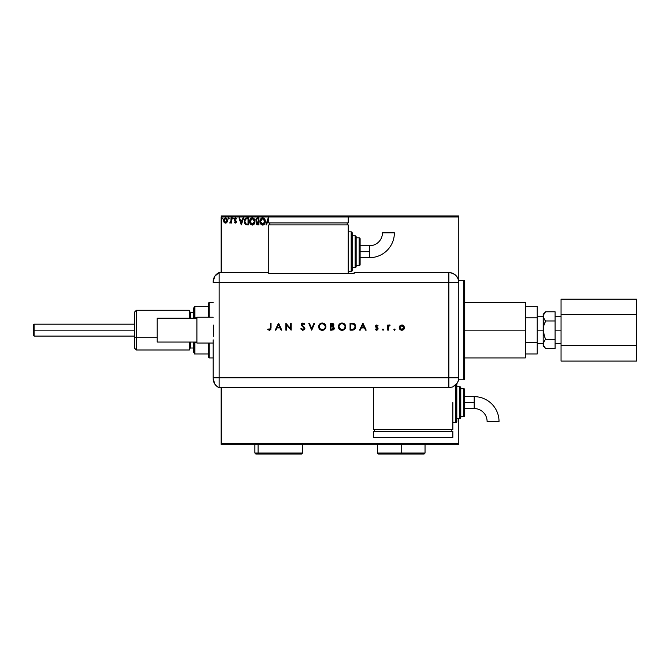 <?xml version="1.0" encoding="UTF-8"?>
<svg xmlns="http://www.w3.org/2000/svg" width="670" height="670" viewBox="0 0 670 670"><rect width="100%" height="100%" fill="white"/><g stroke="black" fill="none" stroke-linecap="round" stroke-linejoin="round"><path stroke-width="1" d="M464.754 378.784A0.997 0.997 0 0 1 463.757 379.773L458.799 379.773L463.757 379.773L463.757 280.495L463.757 379.773A0.997 0.997 0 0 0 464.754 378.784L464.754 281.492A0.997 0.997 0 0 0 463.757 280.495L458.799 280.495L463.757 280.495A0.997 0.997 0 0 1 464.754 281.492L464.754 378.55M221.134 444.302L458.799 444.302L221.134 444.302L221.134 387.712L221.134 444.302M221.134 216.963L268.787 216.963L221.134 216.963L221.134 272.556L221.134 216.963M213.186 378.617A9.924 9.924 0 0 0 219.149 387.712A9.924 9.924 0 0 1 213.186 378.617L214.81 384.052L216.712 386.205L219.149 387.712L219.149 282.48L448.867 282.48L448.867 272.556A9.924 9.924 0 0 1 458.799 282.48L458.799 215.966L221.134 215.966L458.799 215.966L458.799 216.963L348.207 216.963L458.799 216.963L458.799 282.48L458.037 278.687L455.893 275.462L452.669 273.31L448.867 272.556L354.162 272.556L354.162 273.569L268.787 273.569L268.787 272.556L219.149 272.556L214.81 276.216L213.186 281.651A9.924 9.924 0 0 1 219.149 272.556A9.924 9.924 0 0 0 213.186 281.651L213.186 281.894M458.799 375.803L458.799 282.48L458.791 377.788L219.149 377.788L219.149 272.556L219.149 282.48L219.149 272.556L219.149 282.48L213.186 282.48L219.149 282.48L219.149 377.788L213.186 377.788L213.186 339.866L213.186 377.788L219.149 377.788L219.149 282.48L448.867 282.48L448.867 377.788L219.149 377.788L219.149 387.712L219.149 377.788L219.149 387.712L448.867 387.704L448.867 377.788L458.791 377.788L458.791 375.803M458.799 418.49L458.799 443.306L221.134 443.306L458.799 443.306L458.799 444.302L458.799 418.49M226.937 222.281L227.457 220.48L226.979 218.755L225.497 217.867L224.015 218.755L223.546 220.715L224.182 222.457L225.061 223.068L226.326 222.892L227.457 220.48L225.497 217.867L223.537 220.48L224.056 222.281L225.497 223.118L226.803 222.457M231.024 217.951L231.552 217.951L231.024 217.951L230.899 221.577L229.684 222.951L231.024 222.281L231.024 223.035L231.552 223.035L231.552 217.951L231.552 223.035L231.552 217.951L231.024 217.951L230.941 221.402L229.684 222.951L231.024 222.281L231.024 223.035L231.552 223.035L231.024 223.035M235.262 223.118L236.267 221.586L234.802 219.023L236.451 218.554L235.522 217.876L234.5 218.361L234.324 219.928L235.74 221.812L235.346 222.482L234.542 221.963L234.224 222.398L235.262 223.118L234.224 222.398L235.262 223.118L236.276 221.787L234.76 219.308L235.413 218.487L236.15 219.023L236.451 218.554L235.354 217.867L234.224 219.333L235.74 221.812L235.229 222.499L234.542 221.963L234.224 222.398L234.542 221.963L235.229 222.499L235.74 221.812L234.224 219.333L235.078 220.832M246.954 217.951L244.885 218.998L244.366 222.306L245.655 224.534L248.57 224.902L248.57 217.951L246.954 217.951C245.103 218.211 244.215 219.333 244.299 221.343L245.865 224.651L248.57 224.902L248.57 217.951L248.57 224.902L247.523 224.902M257.163 217.993L258.905 217.951L256.819 218.11L255.898 219.567L256.141 220.991L256.97 221.703L256.535 224.157L258.905 224.902L258.905 217.951L258.905 224.902L258.905 217.951L257.514 217.951L255.881 219.928L256.97 221.703L256.325 223.185L257.925 224.902L258.905 224.902L257.757 224.902M268.787 219.584L268.176 217.951L265.948 224.902L266.526 224.902L268.218 219.634L268.787 221.402L268.218 219.634L266.526 224.902L265.948 224.902L266.526 224.902M269.273 222.917L269.776 224.492L269.273 222.917M265.32 221.402L264.374 218.621L262.02 217.867L260.119 220.187L260.119 222.683L261.484 224.735L263.302 224.986L264.7 223.788L265.32 221.402C265.345 219.417 264.449 218.211 262.64 217.775C260.831 218.227 259.943 219.45 259.977 221.435C259.943 223.437 260.839 224.651 262.682 225.078C264.483 224.609 265.362 223.378 265.32 221.402M254.985 221.402C255.01 219.417 254.114 218.211 252.305 217.775C250.496 218.227 249.609 219.45 249.642 221.435C249.609 223.437 250.505 224.651 252.347 225.078C254.148 224.609 255.027 223.378 254.985 221.402L254.34 219.023L252.464 217.784L250.655 218.546L249.65 221.117L250.287 223.83L252.029 225.061L253.989 224.291L254.977 221.711M243.001 217.951L243.578 217.951L241.359 224.902L243.578 217.951L243.001 217.951L242.289 220.179L240.337 220.179L239.617 217.951L239.039 217.951L241.267 224.902L243.578 217.951L243.001 217.951L242.289 220.179L240.337 220.179L239.617 217.951L239.039 217.951L241.267 224.902L239.039 217.951L239.617 217.951M233.244 218.546L232.465 218.06L232.607 218.973L233.244 218.445L232.8 219.023L233.244 218.445L232.8 219.023L232.356 218.445L232.8 219.023L232.356 218.445L232.8 217.867L232.356 218.445L232.8 217.867L233.244 218.445L232.8 219.023L232.356 218.445L232.8 217.867L232.85 219.015M229.148 218.445L228.604 217.876L228.261 218.546L229.04 218.83L228.261 218.445L228.704 219.023L228.261 218.445L228.704 217.867L228.261 218.445L228.704 217.867L229.148 218.445M222.021 219.023L222.465 218.445L222.021 217.867L222.457 218.345L221.921 217.876L221.686 218.83L222.465 218.445L222.021 219.023L222.465 218.445L222.021 219.023L221.577 218.445L222.021 219.023L221.577 218.445L222.021 217.867L221.577 218.445L222.021 217.867L222.465 218.445L222.021 219.023L221.577 218.445L222.021 217.867L222.465 218.445L222.021 219.023L221.577 218.445L222.021 217.867L222.465 218.445L222.021 219.023L221.577 218.445L222.072 219.015M268.176 217.951L265.948 224.902L268.176 217.951M265.01 223.152L264.323 224.291M261.007 224.333L260.622 223.847M260.027 222.206L259.985 221.745M260.622 219.031L260.153 220.078M260.379 219.467L260.605 219.048M261.794 217.951L262.322 217.8M262.02 217.867L262.481 217.784M264.6 222.658L264.717 222.206M262.95 224.341L260.521 221.686L262.657 218.487L264.784 221.402L262.782 224.366M260.856 223.06L261.107 223.478M260.622 222.415L260.538 221.938M260.881 223.102L260.63 222.432M262.406 224.35L261.836 224.148M260.538 220.933L261.534 218.906M261.158 219.291L260.831 219.852M263.603 218.78L264.281 219.5M257.682 224.894L257.263 224.819M257.255 224.819L256.535 224.157M256.325 223.185L256.97 221.703M256.845 221.644L256.141 221M255.898 219.576L256.099 218.881M257.062 221.092L256.442 220.229M257.221 224.04L256.878 222.884L257.682 221.996M258.101 221.963L258.369 224.19L256.861 223.169L257.816 224.19L256.861 223.169L258.369 221.963L258.369 224.19L257.816 224.19M257.314 222.13L256.911 222.767M256.953 222.608L256.861 223.026M258.369 221.251L258.369 218.663L258.369 221.251M256.417 219.777L257.447 218.68M256.442 219.626L256.953 218.822M254.366 223.788L253.997 224.291M250.672 224.333L250.069 223.462M250.044 219.467L250.99 218.227M252.624 217.8L254.34 219.023L253.495 218.135M250.278 219.048L249.91 219.793M253.268 218.78L254.29 220.263M254.265 222.658L254.449 221.402L252.071 224.35L250.178 221.435L252.322 218.487L254.449 221.402L254.382 222.206M253.788 223.562L252.448 224.366M250.521 223.06L250.773 223.478M250.178 221.435L250.203 221.938L250.178 221.435M250.287 222.415L250.203 221.938M250.547 223.102L250.295 222.432M252.071 224.35L251.501 224.148M250.203 220.933L251.2 218.906M250.823 219.291L250.496 219.852M254.449 221.402L254.424 220.899L254.449 221.402M252.95 224.241L253.67 223.705M247.096 224.894L246.3 224.793M244.466 222.758L244.835 223.663M244.424 220.12L244.642 219.459M245.212 218.571L245.764 218.169M246.15 223.998L245.103 222.876L246.15 223.998L247.682 224.19L246.15 223.998L244.826 221.343L245.714 219.031L248.034 218.663L248.034 224.19L247.297 224.182L248.034 224.19L248.034 218.663L247.465 218.663M245.245 219.567L245.714 219.031M241.309 223.227L240.564 220.891L242.054 220.891L241.309 223.227L240.564 220.891L242.054 220.891L241.309 223.227M234.676 222.147L235.229 222.499L235.614 221.351L235.111 222.482M234.542 221.963L235.346 222.482M236.183 221.192L234.76 219.308L235.271 218.504L236.15 219.023L235.413 218.487L236.15 219.023L235.413 218.487L236.15 219.023L236.451 218.554L235.522 217.876M236.108 221.008L236.276 221.787L236.108 221.008M235.706 223.001L236.209 222.306M230.949 222.432L230.086 223.118L229.684 222.951L230.329 222.465M230.178 222.499L230.999 220.748M230.849 221.753L230.957 221.293M231.016 220.011L231.008 220.53M228.755 219.015L228.261 218.445L228.704 217.867L228.261 218.445L228.704 219.023L228.261 218.445M223.596 219.802L223.797 219.157M225.606 217.867L226.494 218.202M227.331 221.427L227.172 221.862M225.497 218.487L226.921 220.472L225.413 222.49L224.148 219.802L224.09 220.815L225.497 218.487L226.494 219.04M226.586 219.182L226.904 220.137M225.413 222.49L226.921 220.472L225.832 222.44M225.329 222.482L224.09 220.815M264.667 220.413L264.759 220.899M254.332 220.413L254.424 220.899M247.297 224.182L246.334 224.056M224.148 219.802L224.4 219.182M226.845 221.15L226.586 221.778M34.095 330.134L34.095 324.18L34.095 330.134L134.762 330.134L34.095 330.134L34.095 336.089L34.095 330.134L33.5 330.134L34.095 330.134M33.5 324.774L33.5 330.134L33.5 324.774L34.095 324.18L134.762 324.18M555.095 330.134L561.05 330.134L555.095 330.134M544.802 340.218L545.64 339.305L543.864 334.858L544.651 337.119L543.177 330.134L543.864 325.411L545.64 320.964L543.362 317.588L543.177 314.255L543.177 330.134L537.223 330.134L543.177 330.134L543.177 346.022L543.177 343.894L543.864 346.248L543.177 343.894L544.651 340.402L543.362 342.688L543.353 345.075L543.177 343.827M464.754 330.134L525.313 330.134L525.313 302.338L525.313 330.134L464.754 330.134M537.223 342.412L537.223 353.961L537.223 342.412L525.313 342.412L537.223 342.412L537.223 317.856L537.223 342.412M537.223 306.307L537.223 317.856L537.223 306.307L525.313 306.307L537.223 306.307M525.313 357.931L525.313 330.134L525.313 357.931L464.754 357.931M525.313 317.856L537.223 317.856L525.313 317.856M525.313 353.961L537.223 353.961L525.313 353.961M544.584 319.791L543.177 316.382L543.454 333.091M545.422 348.258L543.362 345.1M543.847 346.214L545.64 348.475L555.095 348.475L545.64 348.475L543.177 346.022M543.755 325.838L543.177 330.134L543.177 343.894M544.651 312.89L543.362 315.185L545.405 312.027M543.864 325.411L545.64 320.964L544.651 323.149L545.64 320.964L555.095 320.964L555.095 348.475L555.095 339.305L545.64 339.305L543.872 341.524L545.64 339.305L555.095 339.305L555.095 320.964L545.64 320.964L544.651 319.875M555.095 311.793L555.095 320.964L555.095 311.793L545.64 311.793L555.095 311.793M543.864 334.858L544.651 337.127M636.5 299.189L561.05 299.189L636.5 299.189L636.5 314.657L561.05 314.657L561.05 299.189L561.05 314.657L636.5 314.657L636.5 345.611L561.05 345.611L561.05 314.657L561.05 345.611L636.5 345.611L636.5 361.088L561.05 361.088L561.05 345.611L561.05 361.088L636.5 361.088L636.5 299.189M33.5 335.494L33.5 330.134L33.5 335.494L34.095 336.089L134.762 336.089M196.905 318.225L157.199 318.225L157.199 342.052L196.905 342.052L157.199 342.052L157.199 318.225L196.905 318.225L196.905 317.228L196.905 343.04L213.186 343.04L196.905 343.04L196.905 318.208M213.186 317.228L196.905 317.228L213.186 317.228M213.37 325.092L213.311 336.382M213.479 327.597L213.37 335.168M393.893 329.648L394.471 330.226L395.049 329.648L394.471 329.071L393.893 329.648L394.471 329.071L393.893 329.648L394.471 329.071L395.049 329.648L394.471 329.071L395.049 329.648L394.471 330.226L395.049 329.648L394.471 330.226L393.893 329.648L394.471 329.071L395.049 329.648L394.471 330.226L393.893 329.648M382.403 329.648L383.198 330.184L383.391 329.238L382.444 329.422L382.98 329.071L382.403 329.648L382.98 329.071L383.558 329.648L382.98 329.071L383.558 329.648L382.98 330.226L383.558 329.648L382.98 330.226L382.403 329.648L382.98 329.071L383.558 329.648L382.98 330.226L382.403 329.648L382.98 329.071L383.558 329.648L382.98 330.226L382.403 329.648L383.089 330.218M360.267 330.134L359.589 330.134L362.889 323.183L359.589 330.134L360.267 330.134L361.331 327.906L364.48 327.906L365.502 330.134L366.18 330.134L362.972 323.183L359.589 330.134L360.267 330.134L361.331 327.906L364.48 327.906L365.502 330.134L366.18 330.134L362.972 323.183L366.18 330.134L365.502 330.134M338.392 326.868L338.384 326.692C338.601 328.92 339.824 330.126 342.052 330.31C344.279 330.109 345.494 328.886 345.695 326.659C345.486 324.406 344.254 323.183 341.993 323.007C339.774 323.233 338.576 324.464 338.384 326.692L339.464 329.272L342.228 330.31L344.631 329.246L345.695 326.659L344.615 324.054L341.993 323.007L339.422 324.087L338.392 326.508M318.61 326.692L319.682 329.272L322.454 330.31L324.858 329.246L325.913 326.659L324.841 324.054L322.22 323.007L319.64 324.087L318.61 326.692C318.82 328.92 320.042 330.126 322.27 330.31C324.498 330.109 325.712 328.886 325.913 326.659C325.712 324.406 324.481 323.183 322.22 323.007C320 323.233 318.794 324.464 318.61 326.692L318.61 326.868M300.788 328.794L301.374 328.442L300.788 328.794L302.899 330.31L304.641 329.339L304.733 327.731L301.86 324.716L302.873 323.719L304.23 324.615L304.8 324.188L304.021 323.35L302.304 323.116L301.266 324.305L301.534 325.57L304.247 328.241L303.15 329.581L301.374 328.442L300.788 328.794L302.731 330.31M275.898 330.134L275.219 330.134L278.519 323.183L275.219 330.134L275.898 330.134L276.953 327.906L280.11 327.906L281.132 330.134L281.81 330.134L278.603 323.183L275.219 330.134L275.898 330.134L276.953 327.906L280.11 327.906L281.132 330.134L281.81 330.134L278.603 323.183L281.81 330.134L281.132 330.134M270.412 327.806L269.985 329.422L268.101 328.978L267.732 329.514L269.29 330.31L270.806 329.531L271.032 323.183L270.412 323.183L270.412 327.806L269.449 329.598L268.101 328.978L267.732 329.514L269.407 330.31L271.032 327.881L271.032 323.183L270.412 323.183L270.395 328.384M286.442 330.134L286.442 324.682L291.165 330.134L291.165 323.183L290.546 323.183L290.546 328.652L285.822 323.183L285.822 330.134L286.442 330.134L285.822 330.134L286.442 330.134L286.442 324.682L291.165 330.134L291.165 323.183L290.546 323.183L290.546 328.652L285.822 323.183L285.822 330.134L285.956 323.183M314.021 323.183L314.691 323.183L311.751 330.134L314.691 323.183L314.021 323.183L311.701 328.66L309.389 323.183L308.719 323.183L311.659 330.134L308.719 323.183L311.659 330.134L314.691 323.183L314.021 323.183L311.701 328.66L309.389 323.183L308.719 323.183L309.389 323.183M332.161 330.134L330.276 330.134L333.359 329.858L334.38 328.166L333.04 326.391L333.794 325.344L333.451 323.803L330.276 323.183L330.276 330.134L330.276 323.183L330.276 330.134L332.161 330.134L334.38 328.166L333.04 326.391L333.844 324.908L331.633 323.183L330.276 323.183L331.834 323.191M352.211 330.134L355.058 328.995L355.644 325.712L353.911 323.535L350.058 323.183L350.058 330.134L352.211 330.134C354.447 330.117 355.628 328.987 355.762 326.751L353.668 323.434L350.058 323.183L350.058 330.134L350.058 323.183L351.465 323.183M376.733 324.967L375.803 325.352L375.46 326.508L377.428 329.112L375.183 329.54L376.925 330.201L378.098 329.045L377.888 327.973L376.121 326.516L376.473 325.645L377.612 326.123L378.031 325.687L376.733 324.967L378.031 325.687L376.733 324.967L375.451 326.298L377.495 328.786L376.599 329.598L375.594 329.071L375.183 329.54L376.632 330.226L378.123 328.761L376.071 326.273L376.733 325.595L377.612 326.123L378.031 325.687L377.612 326.123L376.599 325.603M388.366 330.134L387.746 330.134L388.366 330.134L388.533 326.491L390.149 325.143L389.22 325.034L388.366 325.804L388.366 325.059L387.746 325.059L387.746 330.134L387.746 325.059L387.746 330.134L388.366 330.134L388.483 326.684L390.149 325.143L388.366 325.804L388.366 325.059L387.746 325.059L388.366 325.059M399.931 325.813L399.236 327.613C399.387 329.221 400.266 330.092 401.866 330.226C403.474 330.092 404.345 329.221 404.496 327.613L403.801 325.804L401.866 324.967L399.931 325.813L399.286 328.124L400.853 330.042L403.399 329.766L404.454 327.119L402.93 325.176L400.124 325.62M448.867 272.556L448.867 282.48L458.799 282.48C458.205 276.45 454.897 273.142 448.867 272.556L354.162 272.556L354.162 273.569L268.787 273.569L268.787 272.556L219.149 272.556M219.149 387.712L448.867 387.704L452.669 386.95L457.116 383.299L458.364 380.669L458.791 377.788L458.037 381.582L455.885 384.806L452.669 386.95L448.867 387.704L448.867 282.48L458.799 282.48M270.412 323.183L271.032 323.183L271.032 327.881M270.688 329.715L270.965 329.012M269.407 330.31L267.732 329.514L268.101 328.978L269.591 329.59M268.101 328.978L269.449 329.598M278.553 324.54L279.775 327.195L277.296 327.195L278.553 324.54L279.775 327.195L277.296 327.195L278.553 324.54M290.546 323.183L291.165 323.183L291.023 330.134M301.157 329.38L300.872 328.945M301.374 328.442L302.899 329.598L301.651 328.861M302.773 329.59L303.996 329.137M304.188 328.811L303.024 329.598M304.264 328.426L303.736 327.429M303.309 327.044L304.113 327.898M304.347 323.635L304.8 324.188L304.23 324.615L304.8 324.188L302.949 323.007L301.232 324.632L302.765 326.633L301.534 325.57M301.24 324.464L301.718 323.476M303.192 323.761L304.071 324.414M302.873 323.719L301.86 324.598L302.505 323.769M301.877 324.414L302.43 325.595M301.86 324.598L303.25 326.19L301.86 324.598L302.312 325.494M303.066 326.055L304.884 328.434L302.899 330.31M304.532 327.37L304.85 328.074M319.288 324.514L319.716 324.02M321.139 323.166L322.036 323.015M323.644 323.267L324.866 324.071M325.654 328.057L324.565 329.514M324.188 329.782L323.677 330.05M323.669 330.05L322.99 330.251M320.871 330.059L320.243 329.732M320.218 329.715L319.682 329.272M325.285 326.801L325.293 326.659C325.101 324.841 324.087 323.87 322.245 323.719C324.087 323.87 325.101 324.841 325.293 326.659L325.159 327.546M325.293 326.659C325.109 328.484 324.096 329.464 322.245 329.598L320.134 328.777L319.23 326.692C319.406 324.875 320.411 323.886 322.245 323.719L324.389 324.556L325.285 326.508M321.349 329.481L322.245 329.598C320.428 329.464 319.423 328.493 319.23 326.692L319.23 326.692M319.288 327.295L319.456 327.823M320.846 324.062L321.374 323.845M319.783 324.95L320.335 324.389M332.588 323.283L333.802 324.514M334.338 328.585L333.987 329.322M333.752 328.166L333.56 328.786L333.752 328.166L332.613 326.918L331.315 326.843L332.613 326.918L333.752 328.166L330.905 329.422L330.905 326.843L332.454 326.893M331.323 326.123L330.905 323.903L333.216 324.791L331.323 326.123L332.404 326.005L333.208 325.076L332.571 325.938L330.905 326.123L330.905 323.903L331.75 323.903M332.613 326.918L330.905 326.843L330.905 329.422L331.792 329.422M338.534 325.628L338.97 324.674M340.921 323.166L341.817 323.015M343.425 323.267L345.527 325.519M345.427 328.074L344.64 329.238M343.442 330.05L342.764 330.251M340.653 330.059L339.456 329.263M338.92 328.602L338.601 327.94M339.464 329.272L340.017 329.724M345.067 326.801L345.067 326.659C344.891 328.484 343.869 329.464 342.027 329.598L342.027 329.598C340.209 329.464 339.204 328.493 339.012 326.692C339.188 324.875 340.192 323.886 342.027 323.719L343.392 324.029L342.027 323.719C343.861 323.87 344.874 324.841 345.067 326.659L344.941 327.546M340.62 329.28L339.02 326.977M345.067 326.659L344.841 325.511L345.067 326.659M339.07 327.295L339.238 327.823M340.62 324.062L341.156 323.845M339.564 324.95L340.117 324.389M354.12 323.644L354.572 323.945M354.949 324.322L355.644 325.704M352.571 330.126L354.572 329.498M355.108 326.265L354.681 325.101L355.117 327.153L353.467 329.246L350.678 329.422L350.678 323.903L353.308 324.096L355.108 326.307M355.117 327.153L355 327.689M351.708 323.903L352.244 323.928M355.108 327.22L354.589 328.476M351.482 329.422L350.678 329.422L350.678 323.903L351.44 323.903M362.922 324.54L364.153 327.195L361.666 327.195L362.922 324.54L364.153 327.195L361.666 327.195L362.922 324.54M377.612 326.123L376.733 325.595L376.071 326.273L378.123 328.761L376.247 326.734M376.867 325.603L376.071 326.273L376.8 325.595M377.495 329.967L375.183 329.54L375.594 329.071L376.766 329.59M377.495 328.87L376.599 329.598L377.327 328.3L375.451 326.298L375.677 327.086M377.453 328.526L376.967 328.007M377.327 328.3L376.557 327.772M382.98 329.071L383.558 329.648L382.98 330.226L383.558 329.648L382.98 330.226L383.558 329.648L382.98 329.071L383.558 329.648M388.366 325.804L390.149 325.143L388.458 326.793M389.605 324.967L390.149 325.143M389.655 325.62L388.608 326.307M389.295 325.62L388.809 325.963M388.416 327.119L388.374 327.781M388.374 327.932L388.366 328.426M395.04 329.757L394.471 329.071L395.049 329.648L394.471 330.226M402.41 325.017L402.93 325.176M400.392 329.799L399.429 328.618M403.868 327.613L401.866 329.598L399.864 327.613L401.866 325.595L403.868 327.613L403.725 326.843L403.834 328.007L403.834 327.236M400.442 329.029L402.26 329.565L400.744 329.28L400.015 328.392M403.859 327.814L402.26 329.565M333.049 327.077L333.735 327.965M343.174 323.937L344.841 325.511M352.479 329.397L351.976 329.414M402.067 325.603L403.03 325.972M369.555 251.711L369.555 257.665A24.832 24.832 0 0 0 394.387 232.833L382.47 232.833A12.923 12.923 0 0 1 369.555 245.748L369.555 251.711L360.117 251.711L360.117 264.616L360.117 238.805A0.997 0.997 0 0 0 359.12 237.808L359.12 265.605A0.997 0.997 0 0 0 360.117 264.616A0.997 0.997 0 0 1 359.12 265.605L359.12 237.808L356.147 237.808L359.12 237.808A0.997 0.997 0 0 1 360.117 238.805L360.117 251.711L369.555 251.711L369.555 245.748A12.923 12.923 0 0 0 382.47 232.833L394.387 232.833A24.832 24.832 0 0 1 369.555 257.665L369.555 251.711M351.18 231.853L351.18 271.559A0.997 0.997 0 0 0 352.177 270.571L352.177 232.842A0.997 0.997 0 0 0 351.18 231.853L348.207 231.853L351.18 231.853A0.997 0.997 0 0 1 352.177 232.842L352.177 270.571A0.997 0.997 0 0 1 351.18 271.559L351.18 231.853M355.15 235.823L355.15 267.59A0.997 0.997 0 0 0 356.147 266.601L356.147 236.82A0.997 0.997 0 0 0 355.15 235.823L352.177 235.823L355.15 235.823A0.997 0.997 0 0 1 356.147 236.82L356.147 266.601A0.997 0.997 0 0 1 355.15 267.59L355.15 235.823M356.147 265.605L359.12 265.605L356.147 265.605M352.177 267.59L355.15 267.59L352.177 267.59M348.207 271.559L351.18 271.559L348.207 271.559M348.207 273.569L348.207 224.902L268.787 224.902L268.787 272.556L268.787 224.902L348.207 224.902L348.207 273.569M269.776 222.917L269.776 224.902L269.776 222.917M347.211 222.917L347.211 224.902L347.211 222.917M268.787 216.963L268.787 222.917L268.787 216.963L348.207 216.963L348.207 222.917L268.787 222.917L348.207 222.917L348.207 216.963L268.787 216.963M474.193 396.648A24.832 24.832 0 0 1 499.024 421.48A24.832 24.832 0 0 0 474.193 396.648L474.193 402.603L474.193 396.648L464.754 396.648M487.107 421.48A12.923 12.923 0 0 0 474.193 408.566L474.193 402.603L464.754 402.603L474.193 402.603L474.193 408.566A12.923 12.923 0 0 1 487.107 421.48L499.024 421.48L487.107 421.48M456.814 421.472A0.997 0.997 0 0 1 455.818 422.46L452.836 422.46L455.818 422.46L455.818 384.865L455.818 422.46A0.997 0.997 0 0 0 456.814 421.472L456.814 383.743L456.814 421.472M459.788 386.724A0.997 0.997 0 0 1 460.784 387.712L460.784 417.502A0.997 0.997 0 0 1 459.788 418.49L456.814 418.49L459.788 418.49L459.788 386.724L456.814 386.724L459.788 386.724L459.788 418.49A0.997 0.997 0 0 0 460.784 417.502L460.784 387.712A0.997 0.997 0 0 0 459.788 386.724M463.757 388.709A0.997 0.997 0 0 1 464.754 389.697L464.754 415.509A0.997 0.997 0 0 1 463.757 416.505L460.784 416.505L463.757 416.505L463.757 388.709L460.784 388.709L463.757 388.709L463.757 416.505A0.997 0.997 0 0 0 464.754 415.509L464.754 389.697A0.997 0.997 0 0 0 463.757 388.709M452.836 402.603L452.836 429.411L452.836 402.603M373.416 429.411L452.836 429.411L373.416 429.411L373.416 387.712L373.416 429.411M374.413 429.411L374.413 431.396L374.413 429.411M451.848 431.396L451.848 429.411L451.848 431.396M373.416 431.396L373.416 437.351L373.416 431.396L452.836 431.396L452.836 437.351L452.836 431.396L373.416 431.396M452.836 437.351L373.416 437.351L452.836 437.351M136.353 337.714L136.353 310.277L136.353 337.714L157.199 337.714L136.353 337.714L136.353 349.991L136.353 337.714L134.762 337.111L136.353 337.714M134.762 311.868L134.762 348.4L134.762 311.868L136.353 310.277L189.359 310.277L189.359 318.225L189.359 310.277M193.337 308.292L193.337 318.225L193.337 308.292L194.325 307.304M193.337 348.006L190.355 348.006L190.355 342.052L190.355 348.006L189.359 348.995M189.359 311.274L190.355 312.262L190.355 318.225L190.355 312.262L193.337 312.262M189.359 349.991L189.359 342.052L189.359 349.991L136.353 349.991L134.762 348.4M193.337 342.052L193.337 351.976L193.337 342.052M209.216 357.931L208.228 356.942L208.228 353.961L208.228 356.942L209.216 357.931L213.186 357.931L209.216 357.931L209.216 343.04L209.216 357.931M208.228 303.334L209.216 302.338L213.186 302.338L209.216 302.338L209.216 317.228L209.216 302.338L208.228 303.334L208.228 306.307L208.228 303.334M208.228 343.04L208.228 353.961L208.228 343.04M208.228 306.307L208.228 317.228L208.228 306.307L194.325 306.307L194.325 318.225L194.325 306.307L194.92 306.307L194.92 317.856L196.905 317.856L194.92 317.856L194.92 306.307L208.228 306.307M194.325 353.961L208.228 353.961L194.92 353.961L194.92 342.412L194.92 353.961L194.325 353.961L194.325 342.052L194.325 353.961M196.905 342.412L194.92 342.412L196.905 342.412M299.348 453.037L258.076 453.037A0.997 0.863 90 0 0 258.938 454.034L298.485 454.034M301.492 454.034L258.938 454.034A0.997 0.863 -90 0 1 258.076 453.037L254.885 453.037L258.076 453.037L258.076 444.302L258.076 453.037L302.538 453.037L301.542 454.034M254.885 444.101L254.885 453.037L255.881 454.034L258.938 454.034L255.923 454.034M401.213 453.037L425.04 453.037L401.213 453.037L401.213 454.034L424.051 454.034L378.382 454.034L377.394 453.037L425.04 453.037L424.051 454.034L401.213 454.034L401.213 444.302L401.213 453.037L377.394 453.037L401.213 453.037M401.213 454.034L378.382 454.034L401.213 454.034M555.095 316.759L561.05 316.759M537.223 316.759L543.177 316.759M464.754 302.338L525.313 302.338M537.223 343.509L543.177 343.509M543.177 314.255L545.64 311.793M555.095 343.509L561.05 343.509M369.555 257.665L360.117 257.665M369.555 245.748L360.117 245.748M474.193 408.566L464.754 408.566M194.325 352.973L193.337 351.976M302.538 444.101L302.538 453.037M425.04 444.101L425.04 453.037M377.394 444.101L377.394 453.037"/></g></svg>
